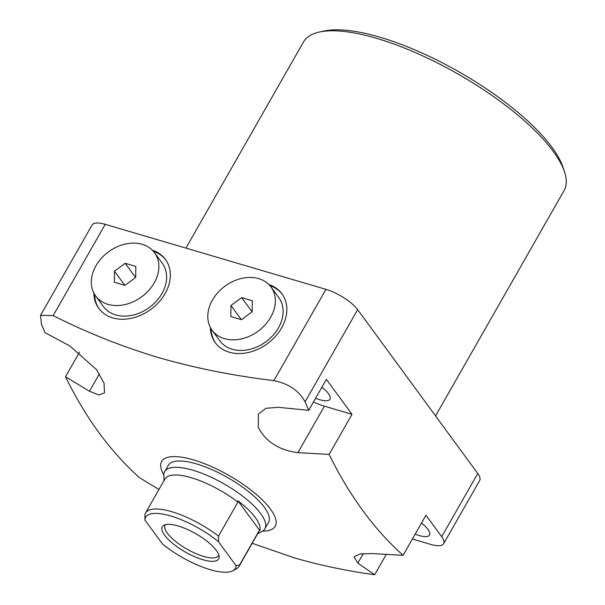 <?xml version="1.0" encoding="UTF-8"?>
<svg xmlns="http://www.w3.org/2000/svg" width="605" height="605" viewBox="0 0 605 605"><rect width="100%" height="100%" fill="white"/><g stroke="black" fill="none" stroke-linecap="round" stroke-linejoin="round"><path stroke-width="0.91" d="M435.547 415.915L564.064 190.598A149.987 48.703 -150.3 0 0 564.435 171.555A149.987 48.703 -150.3 0 0 553.341 151.5A149.987 48.703 -150.3 0 0 439.601 64.077A149.987 48.703 -150.3 0 0 319.697 31.967A149.987 48.703 -150.3 0 0 303.498 41.972L185.924 248.103M564.435 171.555L562.884 166.98A146.145 47.455 -150.3 0 0 552.078 147.439A146.145 47.455 -150.3 0 0 441.257 62.262A146.145 47.455 -150.3 0 0 324.424 30.968L319.697 31.967M321.86 387.268A21.152 6.867 29.7 0 1 328.462 393.666A21.152 6.867 29.7 0 1 329.975 399.179A21.152 6.867 29.7 0 1 315.591 398.264M421.451 523.128A21.152 6.867 29.7 0 1 428.045 529.526A21.152 6.867 29.7 0 1 429.558 535.039A21.152 6.867 29.7 0 1 415.174 534.124M163.857 474.819A65.378 21.228 29.7 0 1 193.517 459.898A65.378 21.228 29.7 0 1 264.113 501.704A65.378 21.228 29.7 0 1 262.578 531.137M252.209 543.282L293.947 557.757C319.811 565.244 346.718 570.908 374.669 574.75L357.857 563.134L354.054 556.804L359.937 553.976L371.863 553.552L403.089 555.314C374.064 529.345 349.418 495.707 329.128 454.423L297.91 452.653C278.981 450.18 265.769 441.726 258.274 427.274L258.358 414.13L265.845 408.314L278.209 407.301L308.701 410.341L305.071 401.871L357.661 309.662A26.922 8.742 -150.3 0 0 325.951 289.356L105.232 224.334A26.922 8.742 -150.3 0 0 92.096 224.984L40.565 315.326L53.164 315.606L105.232 224.334M325.951 289.356L273.891 380.628C288.562 383.562 298.961 390.641 305.071 401.871M273.891 380.628C233.674 375.803 195.105 368.09 158.185 357.495C121.529 346.415 86.53 332.455 53.164 315.606M210.381 327.464A41.344 31.626 -36.2 0 0 215.259 342.68A41.344 31.626 -36.2 0 0 248.216 352.526A41.344 31.626 -36.2 0 0 281.559 327.948A41.344 31.626 -36.2 0 0 281.953 293.796A41.344 31.626 -36.2 0 0 268.915 284.562M282.308 294.302A41.344 31.626 -36.2 0 0 269.936 285.658M93.888 293.145A41.344 31.626 -36.2 0 0 98.766 308.361A41.344 31.626 -36.2 0 0 131.724 318.207A41.344 31.626 -36.2 0 0 165.067 293.629A41.344 31.626 -36.2 0 0 165.46 259.477A41.344 31.626 -36.2 0 0 152.422 250.243M165.815 259.984A41.344 31.626 -36.2 0 0 153.443 251.34M164.053 480.499L163.857 475.386A57.687 18.732 29.7 0 1 164.704 471.598L168.303 465.275A57.687 18.732 29.7 0 1 211.742 469.548A57.687 18.732 29.7 0 1 264.4 507.406A57.687 18.732 29.7 0 1 268.529 522.44L264.922 528.762A57.687 18.732 29.7 0 1 262.086 531.417L257.594 533.852M477.753 473.496L441.703 536.688A26.922 8.742 29.7 0 1 443.631 543.706L479.674 480.514A26.922 8.742 -150.3 0 0 477.753 473.496L357.661 309.662M79.489 352.208L65.491 376.756C85.774 418.047 110.428 451.678 139.445 477.655L158.926 489.483M40.565 315.326L41.427 324.204L45.057 332.674L69.749 345.894L96.467 369.557L104.068 383.29L104.476 392.879L98.986 395.035L89.449 391.246L65.491 376.756M441.703 536.688L425.965 515.21L403.089 555.314M329.128 454.423L352.004 414.312L326.382 379.35L308.701 410.341M443.631 543.706A26.922 8.742 29.7 0 1 430.495 544.349L412.383 539.017M374.669 574.75L386.262 554.422M352.004 414.312L324.416 406.182A33.653 10.928 29.7 0 1 313.473 401.97M211.122 328.772A41.344 31.626 -36.2 0 0 215.637 343.171M94.63 294.454A41.344 31.626 -36.2 0 0 99.144 308.86M164.704 471.598A57.687 18.732 29.7 0 1 208.143 475.87A57.687 18.732 29.7 0 1 260.793 513.728A57.687 18.732 29.7 0 1 264.922 528.762M144.89 519.982L144.935 514.432A53.845 17.485 29.7 0 1 145.518 513.002L164.923 478.978A53.845 17.485 29.7 0 1 237.916 502.082L237.962 500.834A54.359 17.651 29.7 0 1 255.439 517.683A54.359 17.651 29.7 0 1 259.832 530.676L259.038 530.895A53.845 17.485 29.7 0 1 258.456 532.332L239.051 566.348A53.845 17.485 29.7 0 1 236.411 568.829L232.789 570.787A51.622 16.758 29.7 0 1 162.503 544.016L144.89 519.982A51.622 16.758 29.7 0 1 170.822 516.02A51.622 16.758 29.7 0 1 218.465 541.656L236.079 565.69L239.633 564.919A53.845 17.485 29.7 0 1 239.051 566.348M164.136 480.347A54.359 17.651 29.7 0 1 164.386 479.16L164.341 480.408M216.363 550.459A32.473 10.542 29.7 0 1 219.161 556.789A32.473 10.542 29.7 0 1 197.048 557.697A32.473 10.542 29.7 0 1 164.598 535.213A32.473 10.542 29.7 0 1 163.872 525.253A32.473 10.542 29.7 0 1 189.577 530.456A32.473 10.542 29.7 0 1 216.363 550.459M165.513 524.641A30.764 9.99 -150.3 0 0 165.142 525.163A30.764 9.99 -150.3 0 0 167.343 533.186A30.764 9.99 -150.3 0 0 195.423 553.371A30.764 9.99 -150.3 0 0 218.594 555.655A30.764 9.99 -150.3 0 0 218.851 555.065M145.518 513.002A53.845 17.485 29.7 0 1 218.511 536.106L237.916 502.082M237.962 500.834L259.832 530.676M259.038 530.895L239.633 564.919M218.511 536.106L218.465 541.656M236.079 565.69A51.622 16.758 29.7 0 1 232.789 570.787M207.795 316.226A36.534 27.943 -36.2 0 0 212.113 330.247A36.534 27.943 -36.2 0 0 249.986 335.972A36.534 27.943 -36.2 0 0 275.358 301.071A36.534 27.943 -36.2 0 0 271.048 287.05A36.534 27.943 -36.2 0 0 233.167 281.317A36.534 27.943 -36.2 0 0 207.795 316.226M212.113 330.247L219.872 340.834A36.534 27.943 -36.2 0 0 257.745 346.567A36.534 27.943 -36.2 0 0 283.125 311.658A36.534 27.943 -36.2 0 0 278.807 297.637L271.048 287.05M241.675 297.607L252.293 300.73L252.194 311.779L241.478 319.69L230.86 316.559L230.959 305.517L241.675 297.607L252.111 311.84M241.312 319.637L230.959 305.517M158.865 266.752A36.534 27.943 -36.2 0 0 154.555 252.731A36.534 27.943 -36.2 0 0 116.674 247.006A36.534 27.943 -36.2 0 0 91.302 281.907A36.534 27.943 -36.2 0 0 95.62 295.928A36.534 27.943 -36.2 0 0 133.493 301.661A36.534 27.943 -36.2 0 0 158.865 266.752M95.62 295.928L103.379 306.516A36.534 27.943 -36.2 0 0 141.252 312.248A36.534 27.943 -36.2 0 0 166.625 277.34A36.534 27.943 -36.2 0 0 162.314 263.319L154.555 252.731M124.985 285.371L114.368 282.248L114.466 271.199L125.182 263.288L135.8 266.419L135.701 277.461L124.985 285.371M114.466 271.199L124.811 285.326M135.618 277.521L125.182 263.288M89.449 391.246L99.386 373.829M324.416 406.182L297.91 452.653M363.325 553.545L357.857 563.134"/></g></svg>

